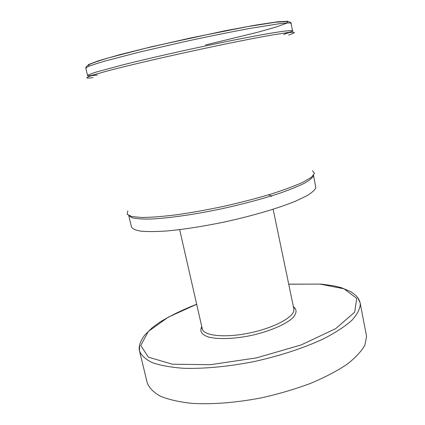 <?xml version="1.0" encoding="UTF-8"?>
<svg xmlns="http://www.w3.org/2000/svg" width="425" height="425" viewBox="0 0 425 425"><rect width="100%" height="100%" fill="white"/><g stroke="black" fill="none" stroke-linecap="round" stroke-linejoin="round"><path stroke-width="0.64" d="M288.718 284.16L321.141 284.112L333.694 285.818L341.333 287.698L350.577 291.577C357.112 295.928 358.658 298.047 360.124 302.786L366.578 336.451L364.921 345.047C361.505 351.252 355.534 357.68 347.013 364.331C337.052 370.972 324.998 377.288 310.834 383.286C295.726 388.923 279.698 393.688 262.751 397.572C237.214 402.629 212.452 404.589 191.935 403.352C179.164 401.981 168.64 399.596 160.358 396.196C153.505 392.328 149.122 387.844 147.209 382.744L139.496 350.896C141.275 355.417 145.541 359.332 152.299 362.637C160.501 365.484 170.983 367.37 183.738 368.294C204.26 368.911 229.128 366.552 254.846 361.404C280.489 355.714 304.587 347.735 323.749 338.725C335.511 332.605 344.834 326.517 351.735 320.455C357.127 314.558 359.98 309.113 360.299 304.119L360.124 302.786L357.685 297.649M128.823 215.587L131.978 217.717C135.984 218.716 141.998 219.162 150.014 219.056C167.588 218.37 194.198 214.604 222.211 208.67C243.621 203.931 262.708 198.815 279.48 193.322C289.6 189.789 297.835 186.463 304.183 183.356C309.336 180.439 312.423 177.921 313.438 175.807M312.497 170.669L314.463 173.458L311.222 177.427L302.536 182.431C294.089 186.208 283.215 190.209 269.912 194.432C255.494 198.661 240.04 202.645 223.545 206.391C206.991 209.854 191.277 212.659 176.412 214.816C162.557 216.516 151.008 217.403 141.753 217.488L131.777 216.553L127.176 214.296L127.803 210.938M313.538 175.27L315.817 187.776C314.824 190.102 311.716 192.838 306.505 195.968L295.821 201.052C278.481 208.218 251.738 216.102 223.486 222.195C201.886 226.621 182.628 229.574 165.708 231.057C155.508 231.699 147.209 231.731 140.813 231.152C135.623 230.244 132.51 228.847 131.479 226.966L128.77 215.555M93.091 77.658C82.301 78.933 85.425 77.164 102.468 72.351C136.685 62.608 242.638 39.504 277.822 34.117C295.332 31.392 298.918 31.7 288.575 35.036M273.132 209.259L293.85 308.821L293.856 310.627C292.788 318.022 272.154 328.578 248.067 333.285C223.98 338.072 203.501 335.665 202.268 328.791L201.87 328.562L201.96 327.457M139.57 345.206L139.496 350.896C138.401 346.556 140.123 341.328 144.649 335.213L152.278 327.659L160.044 322.007C170.51 315.663 182.718 309.735 196.669 304.231M288.729 284.208L320.025 284.102L343.995 288.809L356.74 298.377L354.657 312.184L335.745 328.599L301.224 344.919L256.572 357.861L210.587 364.682L172.407 364.214L148.373 357.159L140.733 345.472L148.336 331.468L168.178 317.209L196.679 304.279M201.769 326.607C199.506 331.006 201.524 334.411 207.82 336.828C217.164 339.554 234.037 339.076 251.669 335.378C269.243 331.399 284.782 324.812 292.14 318.442C296.862 313.623 297.282 309.687 293.393 306.632M283.688 34.478L291.534 31.737M87.587 75.576L85.823 68.197L87.768 66.746C91.216 65.312 97.012 63.399 105.166 61.009L139.304 52.116L184.259 41.73C208.617 36.433 230.589 31.981 250.182 28.385L279.353 23.704C285.595 22.998 289.483 22.823 291.029 23.173L292.506 30.674C290.992 30.457 287.13 30.759 280.925 31.593L268.435 33.591C248.359 37.076 217.839 43.18 186.097 50.113C161.883 55.463 140.606 60.43 122.278 65.004L96.05 72.112C90.897 73.769 88.076 74.922 87.587 75.576C87.056 76.505 92.018 75.432 102.473 72.346M89.022 75.889L97.304 75.113M205.477 44.976L257.316 32.353L275.995 27.051L286.859 23.157L287.847 21.25L277.557 21.802L255.94 25.048L224.899 30.802L151.868 46.67L120.647 54.448L98.812 60.653L88.336 64.616L89.202 66.13M268.451 194.873C271.262 195.835 272.276 196.35 271.485 196.414M179.658 229.638L202.268 328.791M293.85 308.821L294.116 308.449L293.569 307.487M292.708 30.85C293.579 31.477 288.623 32.566 277.828 34.112M85.823 68.197C85.707 67.022 86.865 65.795 89.287 64.51C93.543 62.613 100.22 60.334 109.321 57.667L145.849 48.19L190.384 38.016L247.621 26.6L275.756 22.206L287.247 21.537C289.574 21.765 290.907 22.387 291.242 23.407"/></g></svg>
